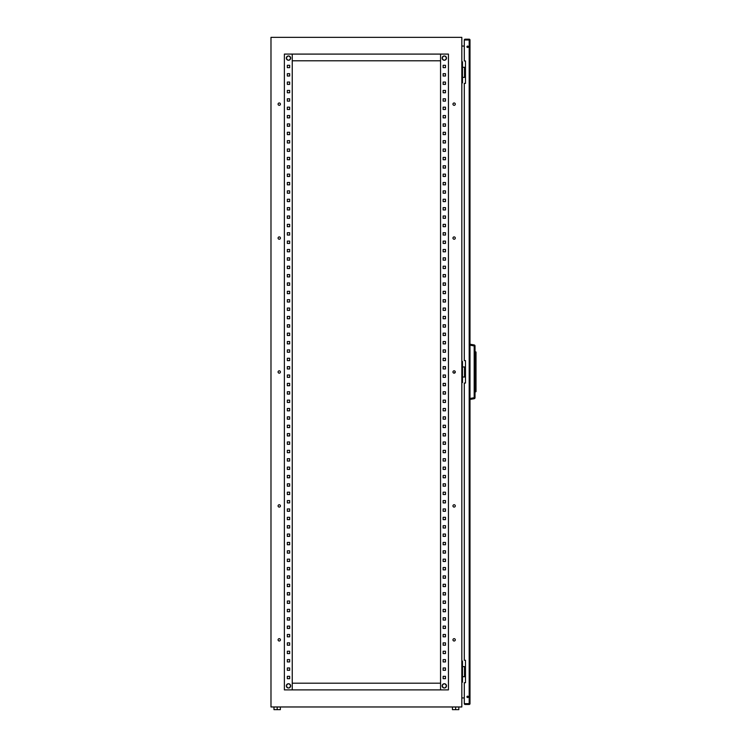 <?xml version="1.0" encoding="UTF-8"?>
<svg xmlns="http://www.w3.org/2000/svg" width="747" height="747" viewBox="0 0 747 747"><rect width="100%" height="100%" fill="white"/><g stroke="black" fill="none" stroke-linecap="round" stroke-linejoin="round"><path stroke-width="1.12" d="M286.344 58.107A2.148 2.148 0 0 1 288.491 55.96A2.148 2.148 0 0 1 290.639 58.107A2.148 2.148 0 0 1 288.491 60.255A2.148 2.148 0 0 1 286.344 58.107C287.763 55.297 289.22 55.297 290.667 58.107C289.22 60.918 287.763 60.918 286.316 58.107M286.344 685.877A2.148 2.148 0 0 1 288.491 683.729A2.148 2.148 0 0 1 290.639 685.877A2.148 2.148 0 0 1 288.491 688.024A2.148 2.148 0 0 1 286.344 685.877C287.763 683.075 289.22 683.075 290.667 685.877C289.22 688.687 287.763 688.687 286.316 685.877M444.316 688.024A2.148 2.148 0 0 0 446.463 685.877A2.148 2.148 0 0 0 444.316 683.729A2.148 2.148 0 0 0 442.159 685.877A2.148 2.148 0 0 0 444.316 688.024M444.316 60.255A2.148 2.148 0 0 0 446.463 58.107A2.148 2.148 0 0 0 444.316 55.96A2.148 2.148 0 0 0 442.159 58.107A2.148 2.148 0 0 0 444.316 60.255M465.418 77.361L465.474 67.314M465.418 377.011L465.474 366.973M465.418 676.67L465.474 666.623M280.424 639.843A1.167 1.167 0 0 0 279.247 638.666A1.167 1.167 0 0 0 278.08 639.843A1.167 1.167 0 0 0 279.247 641.01A1.167 1.167 0 0 0 280.424 639.843M455.296 639.843A1.167 1.167 0 0 0 454.12 638.666A1.167 1.167 0 0 0 452.953 639.843A1.167 1.167 0 0 0 454.12 641.01A1.167 1.167 0 0 0 455.296 639.843M280.424 505.915A1.167 1.167 0 0 0 279.247 504.748A1.167 1.167 0 0 0 278.08 505.915A1.167 1.167 0 0 0 279.247 507.092A1.167 1.167 0 0 0 280.424 505.915M455.296 505.915A1.167 1.167 0 0 0 454.12 504.748A1.167 1.167 0 0 0 452.953 505.915A1.167 1.167 0 0 0 454.12 507.092A1.167 1.167 0 0 0 455.296 505.915M280.424 371.997A1.167 1.167 0 0 0 279.247 370.82A1.167 1.167 0 0 0 278.08 371.997A1.167 1.167 0 0 0 279.247 373.164A1.167 1.167 0 0 0 280.424 371.997M455.296 371.997A1.167 1.167 0 0 0 454.12 370.82A1.167 1.167 0 0 0 452.953 371.997A1.167 1.167 0 0 0 454.12 373.164A1.167 1.167 0 0 0 455.296 371.997M280.424 238.069A1.167 1.167 0 0 0 279.247 236.902A1.167 1.167 0 0 0 278.08 238.069A1.167 1.167 0 0 0 279.247 239.245A1.167 1.167 0 0 0 280.424 238.069M455.296 238.069A1.167 1.167 0 0 0 454.12 236.902A1.167 1.167 0 0 0 452.953 238.069A1.167 1.167 0 0 0 454.12 239.245A1.167 1.167 0 0 0 455.296 238.069M280.424 104.141A1.167 1.167 0 0 0 279.247 102.974A1.167 1.167 0 0 0 278.08 104.141A1.167 1.167 0 0 0 279.247 105.318A1.167 1.167 0 0 0 280.424 104.141M455.296 104.141A1.167 1.167 0 0 0 454.12 102.974A1.167 1.167 0 0 0 452.953 104.141A1.167 1.167 0 0 0 454.12 105.318A1.167 1.167 0 0 0 455.296 104.141M461.823 706.97L270.984 706.97L270.984 37.35L461.823 37.35L461.823 706.97M461.823 61.796L462.496 61.796L462.496 82.88L461.823 82.88M461.823 361.445L462.496 361.445L462.496 382.539L461.823 382.539M461.823 661.104L462.496 661.104L462.496 682.198L461.823 682.198M464.298 46.053L461.823 46.053M461.823 697.931L464.298 697.931M443.139 676.334L445.483 676.334L445.483 678.678L443.139 678.678L443.139 676.334L445.483 676.334L445.483 678.678L443.139 678.678L443.139 676.334M443.139 667.967L445.483 667.967L445.483 670.311L443.139 670.311L443.139 667.967L445.483 667.967L445.483 670.311L443.139 670.311L443.139 667.967M443.139 659.592L445.483 659.592L445.483 661.935L443.139 661.935L443.139 659.592L445.483 659.592L445.483 661.935L443.139 661.935L443.139 659.592M443.139 651.225L445.483 651.225L445.483 653.569L443.139 653.569L443.139 651.225L445.483 651.225L445.483 653.569L443.139 653.569L443.139 651.225M443.139 642.859L445.483 642.859L445.483 645.203L443.139 645.203L443.139 642.859L445.483 642.859L445.483 645.203L443.139 645.203L443.139 642.859M443.139 634.483L445.483 634.483L445.483 636.827L443.139 636.827L443.139 634.483L445.483 634.483L445.483 636.827L443.139 636.827L443.139 634.483M443.139 626.117L445.483 626.117L445.483 628.46L443.139 628.46L443.139 626.117L445.483 626.117L445.483 628.46L443.139 628.46L443.139 626.117M443.139 617.741L445.483 617.741L445.483 620.085L443.139 620.085L443.139 617.741L445.483 617.741L445.483 620.085L443.139 620.085L443.139 617.741M443.139 609.375L445.483 609.375L445.483 611.718L443.139 611.718L443.139 609.375L445.483 609.375L445.483 611.718L443.139 611.718L443.139 609.375M443.139 601.008L445.483 601.008L445.483 603.352L443.139 603.352L443.139 601.008L445.483 601.008L445.483 603.352L443.139 603.352L443.139 601.008M443.139 592.632L445.483 592.632L445.483 594.976L443.139 594.976L443.139 592.632L445.483 592.632L445.483 594.976L443.139 594.976L443.139 592.632M443.139 584.266L445.483 584.266L445.483 586.61L443.139 586.61L443.139 584.266L445.483 584.266L445.483 586.61L443.139 586.61L443.139 584.266M443.139 575.89L445.483 575.89L445.483 578.234L443.139 578.234L443.139 575.89L445.483 575.89L445.483 578.234L443.139 578.234L443.139 575.89M443.139 567.524L445.483 567.524L445.483 569.868L443.139 569.868L443.139 567.524L445.483 567.524L445.483 569.868L443.139 569.868L443.139 567.524M443.139 559.148L445.483 559.148L445.483 561.492L443.139 561.492L443.139 559.148L445.483 559.148L445.483 561.492L443.139 561.492L443.139 559.148M443.139 550.782L445.483 550.782L445.483 553.125L443.139 553.125L443.139 550.782L445.483 550.782L445.483 553.125L443.139 553.125L443.139 550.782M443.139 542.415L445.483 542.415L445.483 544.759L443.139 544.759L443.139 542.415L445.483 542.415L445.483 544.759L443.139 544.759L443.139 542.415M443.139 534.04L445.483 534.04L445.483 536.383L443.139 536.383L443.139 534.04L445.483 534.04L445.483 536.383L443.139 536.383L443.139 534.04M443.139 525.673L445.483 525.673L445.483 528.017L443.139 528.017L443.139 525.673L445.483 525.673L445.483 528.017L443.139 528.017L443.139 525.673M443.139 517.298L445.483 517.298L445.483 519.641L443.139 519.641L443.139 517.298L445.483 517.298L445.483 519.641L443.139 519.641L443.139 517.298M443.139 508.931L445.483 508.931L445.483 511.275L443.139 511.275L443.139 508.931L445.483 508.931L445.483 511.275L443.139 511.275L443.139 508.931M443.139 500.565L445.483 500.565L445.483 502.908L443.139 502.908L443.139 500.565L445.483 500.565L445.483 502.908L443.139 502.908L443.139 500.565M443.139 492.189L445.483 492.189L445.483 494.533L443.139 494.533L443.139 492.189L445.483 492.189L445.483 494.533L443.139 494.533L443.139 492.189M443.139 483.823L445.483 483.823L445.483 486.166L443.139 486.166L443.139 483.823L445.483 483.823L445.483 486.166L443.139 486.166L443.139 483.823M443.139 475.447L445.483 475.447L445.483 477.791L443.139 477.791L443.139 475.447L445.483 475.447L445.483 477.791L443.139 477.791L443.139 475.447M443.139 467.08L445.483 467.08L445.483 469.424L443.139 469.424L443.139 467.08L445.483 467.08L445.483 469.424L443.139 469.424L443.139 467.08M443.139 458.705L445.483 458.705L445.483 461.048L443.139 461.048L443.139 458.705L445.483 458.705L445.483 461.048L443.139 461.048L443.139 458.705M443.139 450.338L445.483 450.338L445.483 452.682L443.139 452.682L443.139 450.338L445.483 450.338L445.483 452.682L443.139 452.682L443.139 450.338M443.139 441.972L445.483 441.972L445.483 444.316L443.139 444.316L443.139 441.972L445.483 441.972L445.483 444.316L443.139 444.316L443.139 441.972M443.139 433.596L445.483 433.596L445.483 435.94L443.139 435.94L443.139 433.596L445.483 433.596L445.483 435.94L443.139 435.94L443.139 433.596M443.139 425.23L445.483 425.23L445.483 427.573L443.139 427.573L443.139 425.23L445.483 425.23L445.483 427.573L443.139 427.573L443.139 425.23M443.139 416.854L445.483 416.854L445.483 419.198L443.139 419.198L443.139 416.854L445.483 416.854L445.483 419.198L443.139 419.198L443.139 416.854M443.139 408.488L445.483 408.488L445.483 410.831L443.139 410.831L443.139 408.488L445.483 408.488L445.483 410.831L443.139 410.831L443.139 408.488M443.139 400.121L445.483 400.121L445.483 402.465L443.139 402.465L443.139 400.121L445.483 400.121L445.483 402.465L443.139 402.465L443.139 400.121M443.139 391.745L445.483 391.745L445.483 394.089L443.139 394.089L443.139 391.745L445.483 391.745L445.483 394.089L443.139 394.089L443.139 391.745M443.139 383.379L445.483 383.379L445.483 385.723L443.139 385.723L443.139 383.379L445.483 383.379L445.483 385.723L443.139 385.723L443.139 383.379M443.139 375.003L445.483 375.003L445.483 377.347L443.139 377.347L443.139 375.003L445.483 375.003L445.483 377.347L443.139 377.347L443.139 375.003M443.139 366.637L445.483 366.637L445.483 368.981L443.139 368.981L443.139 366.637L445.483 366.637L445.483 368.981L443.139 368.981L443.139 366.637M443.139 358.271L445.483 358.271L445.483 360.614L443.139 360.614L443.139 358.271L445.483 358.271L445.483 360.614L443.139 360.614L443.139 358.271M443.139 349.895L445.483 349.895L445.483 352.239L443.139 352.239L443.139 349.895L445.483 349.895L445.483 352.239L443.139 352.239L443.139 349.895M443.139 341.528L445.483 341.528L445.483 343.872L443.139 343.872L443.139 341.528L445.483 341.528L445.483 343.872L443.139 343.872L443.139 341.528M443.139 333.153L445.483 333.153L445.483 335.496L443.139 335.496L443.139 333.153L445.483 333.153L445.483 335.496L443.139 335.496L443.139 333.153M443.139 324.786L445.483 324.786L445.483 327.13L443.139 327.13L443.139 324.786L445.483 324.786L445.483 327.13L443.139 327.13L443.139 324.786M443.139 316.411L445.483 316.411L445.483 318.754L443.139 318.754L443.139 316.411L445.483 316.411L445.483 318.754L443.139 318.754L443.139 316.411M443.139 308.044L445.483 308.044L445.483 310.388L443.139 310.388L443.139 308.044L445.483 308.044L445.483 310.388L443.139 310.388L443.139 308.044M443.139 299.678L445.483 299.678L445.483 302.021L443.139 302.021L443.139 299.678L445.483 299.678L445.483 302.021L443.139 302.021L443.139 299.678M443.139 291.302L445.483 291.302L445.483 293.646L443.139 293.646L443.139 291.302L445.483 291.302L445.483 293.646L443.139 293.646L443.139 291.302M443.139 282.936L445.483 282.936L445.483 285.279L443.139 285.279L443.139 282.936L445.483 282.936L445.483 285.279L443.139 285.279L443.139 282.936M443.139 274.56L445.483 274.56L445.483 276.904L443.139 276.904L443.139 274.56L445.483 274.56L445.483 276.904L443.139 276.904L443.139 274.56M443.139 266.193L445.483 266.193L445.483 268.537L443.139 268.537L443.139 266.193L445.483 266.193L445.483 268.537L443.139 268.537L443.139 266.193M443.139 257.827L445.483 257.827L445.483 260.171L443.139 260.171L443.139 257.827L445.483 257.827L445.483 260.171L443.139 260.171L443.139 257.827M443.139 249.451L445.483 249.451L445.483 251.795L443.139 251.795L443.139 249.451L445.483 249.451L445.483 251.795L443.139 251.795L443.139 249.451M443.139 241.085L445.483 241.085L445.483 243.429L443.139 243.429L443.139 241.085L445.483 241.085L445.483 243.429L443.139 243.429L443.139 241.085M443.139 232.709L445.483 232.709L445.483 235.053L443.139 235.053L443.139 232.709L445.483 232.709L445.483 235.053L443.139 235.053L443.139 232.709M443.139 224.343L445.483 224.343L445.483 226.686L443.139 226.686L443.139 224.343L445.483 224.343L445.483 226.686L443.139 226.686L443.139 224.343M443.139 215.967L445.483 215.967L445.483 218.311L443.139 218.311L443.139 215.967L445.483 215.967L445.483 218.311L443.139 218.311L443.139 215.967M443.139 207.601L445.483 207.601L445.483 209.944L443.139 209.944L443.139 207.601L445.483 207.601L445.483 209.944L443.139 209.944L443.139 207.601M443.139 199.234L445.483 199.234L445.483 201.578L443.139 201.578L443.139 199.234L445.483 199.234L445.483 201.578L443.139 201.578L443.139 199.234M443.139 190.858L445.483 190.858L445.483 193.202L443.139 193.202L443.139 190.858L445.483 190.858L445.483 193.202L443.139 193.202L443.139 190.858M443.139 182.492L445.483 182.492L445.483 184.836L443.139 184.836L443.139 182.492L445.483 182.492L445.483 184.836L443.139 184.836L443.139 182.492M443.139 174.116L445.483 174.116L445.483 176.46L443.139 176.46L443.139 174.116L445.483 174.116L445.483 176.46L443.139 176.46L443.139 174.116M443.139 165.75L445.483 165.75L445.483 168.094L443.139 168.094L443.139 165.75L445.483 165.75L445.483 168.094L443.139 168.094L443.139 165.75M443.139 157.384L445.483 157.384L445.483 159.727L443.139 159.727L443.139 157.384L445.483 157.384L445.483 159.727L443.139 159.727L443.139 157.384M443.139 149.008L445.483 149.008L445.483 151.352L443.139 151.352L443.139 149.008L445.483 149.008L445.483 151.352L443.139 151.352L443.139 149.008M443.139 140.641L445.483 140.641L445.483 142.985L443.139 142.985L443.139 140.641L445.483 140.641L445.483 142.985L443.139 142.985L443.139 140.641M443.139 132.266L445.483 132.266L445.483 134.609L443.139 134.609L443.139 132.266L445.483 132.266L445.483 134.609L443.139 134.609L443.139 132.266M443.139 123.899L445.483 123.899L445.483 126.243L443.139 126.243L443.139 123.899L445.483 123.899L445.483 126.243L443.139 126.243L443.139 123.899M443.139 115.533L445.483 115.533L445.483 117.877L443.139 117.877L443.139 115.533L445.483 115.533L445.483 117.877L443.139 117.877L443.139 115.533M443.139 107.157L445.483 107.157L445.483 109.501L443.139 109.501L443.139 107.157L445.483 107.157L445.483 109.501L443.139 109.501L443.139 107.157M443.139 98.791L445.483 98.791L445.483 101.134L443.139 101.134L443.139 98.791L445.483 98.791L445.483 101.134L443.139 101.134L443.139 98.791M443.139 90.415L445.483 90.415L445.483 92.759L443.139 92.759L443.139 90.415L445.483 90.415L445.483 92.759L443.139 92.759L443.139 90.415M443.139 82.049L445.483 82.049L445.483 84.392L443.139 84.392L443.139 82.049L445.483 82.049L445.483 84.392L443.139 84.392L443.139 82.049M443.139 73.673L445.483 73.673L445.483 76.017L443.139 76.017L443.139 73.673L445.483 73.673L445.483 76.017L443.139 76.017L443.139 73.673M443.139 65.306L445.483 65.306L445.483 67.65L443.139 67.65L443.139 65.306L445.483 65.306L445.483 67.65L443.139 67.65L443.139 65.306M289.668 676.334L289.668 678.678L287.324 678.678L287.324 676.334L289.668 676.334L289.668 678.678L287.324 678.678L287.324 676.334L289.668 676.334M289.668 667.967L289.668 670.311L287.324 670.311L287.324 667.967L289.668 667.967L289.668 670.311L287.324 670.311L287.324 667.967L289.668 667.967M289.668 659.592L289.668 661.935L287.324 661.935L287.324 659.592L289.668 659.592L289.668 661.935L287.324 661.935L287.324 659.592L289.668 659.592M289.668 651.225L289.668 653.569L287.324 653.569L287.324 651.225L289.668 651.225L289.668 653.569L287.324 653.569L287.324 651.225L289.668 651.225M289.668 642.859L289.668 645.203L287.324 645.203L287.324 642.859L289.668 642.859L289.668 645.203L287.324 645.203L287.324 642.859L289.668 642.859M289.668 634.483L289.668 636.827L287.324 636.827L287.324 634.483L289.668 634.483L289.668 636.827L287.324 636.827L287.324 634.483L289.668 634.483M289.668 626.117L289.668 628.46L287.324 628.46L287.324 626.117L289.668 626.117L289.668 628.46L287.324 628.46L287.324 626.117L289.668 626.117M289.668 617.741L289.668 620.085L287.324 620.085L287.324 617.741L289.668 617.741L289.668 620.085L287.324 620.085L287.324 617.741L289.668 617.741M289.668 609.375L289.668 611.718L287.324 611.718L287.324 609.375L289.668 609.375L289.668 611.718L287.324 611.718L287.324 609.375L289.668 609.375M289.668 601.008L289.668 603.352L287.324 603.352L287.324 601.008L289.668 601.008L289.668 603.352L287.324 603.352L287.324 601.008L289.668 601.008M289.668 592.632L289.668 594.976L287.324 594.976L287.324 592.632L289.668 592.632L289.668 594.976L287.324 594.976L287.324 592.632L289.668 592.632M289.668 584.266L289.668 586.61L287.324 586.61L287.324 584.266L289.668 584.266L289.668 586.61L287.324 586.61L287.324 584.266L289.668 584.266M289.668 575.89L289.668 578.234L287.324 578.234L287.324 575.89L289.668 575.89L289.668 578.234L287.324 578.234L287.324 575.89L289.668 575.89M289.668 567.524L289.668 569.868L287.324 569.868L287.324 567.524L289.668 567.524L289.668 569.868L287.324 569.868L287.324 567.524L289.668 567.524M289.668 559.148L289.668 561.492L287.324 561.492L287.324 559.148L289.668 559.148L289.668 561.492L287.324 561.492L287.324 559.148L289.668 559.148M289.668 550.782L289.668 553.125L287.324 553.125L287.324 550.782L289.668 550.782L289.668 553.125L287.324 553.125L287.324 550.782L289.668 550.782M289.668 542.415L289.668 544.759L287.324 544.759L287.324 542.415L289.668 542.415L289.668 544.759L287.324 544.759L287.324 542.415L289.668 542.415M289.668 534.04L289.668 536.383L287.324 536.383L287.324 534.04L289.668 534.04L289.668 536.383L287.324 536.383L287.324 534.04L289.668 534.04M289.668 525.673L289.668 528.017L287.324 528.017L287.324 525.673L289.668 525.673L289.668 528.017L287.324 528.017L287.324 525.673L289.668 525.673M289.668 517.298L289.668 519.641L287.324 519.641L287.324 517.298L289.668 517.298L289.668 519.641L287.324 519.641L287.324 517.298L289.668 517.298M289.668 508.931L289.668 511.275L287.324 511.275L287.324 508.931L289.668 508.931L289.668 511.275L287.324 511.275L287.324 508.931L289.668 508.931M289.668 500.565L289.668 502.908L287.324 502.908L287.324 500.565L289.668 500.565L289.668 502.908L287.324 502.908L287.324 500.565L289.668 500.565M289.668 492.189L289.668 494.533L287.324 494.533L287.324 492.189L289.668 492.189L289.668 494.533L287.324 494.533L287.324 492.189L289.668 492.189M289.668 483.823L289.668 486.166L287.324 486.166L287.324 483.823L289.668 483.823L289.668 486.166L287.324 486.166L287.324 483.823L289.668 483.823M289.668 475.447L289.668 477.791L287.324 477.791L287.324 475.447L289.668 475.447L289.668 477.791L287.324 477.791L287.324 475.447L289.668 475.447M289.668 467.08L289.668 469.424L287.324 469.424L287.324 467.08L289.668 467.08L289.668 469.424L287.324 469.424L287.324 467.08L289.668 467.08M289.668 458.705L289.668 461.048L287.324 461.048L287.324 458.705L289.668 458.705L289.668 461.048L287.324 461.048L287.324 458.705L289.668 458.705M289.668 450.338L289.668 452.682L287.324 452.682L287.324 450.338L289.668 450.338L289.668 452.682L287.324 452.682L287.324 450.338L289.668 450.338M289.668 441.972L289.668 444.316L287.324 444.316L287.324 441.972L289.668 441.972L289.668 444.316L287.324 444.316L287.324 441.972L289.668 441.972M289.668 433.596L289.668 435.94L287.324 435.94L287.324 433.596L289.668 433.596L289.668 435.94L287.324 435.94L287.324 433.596L289.668 433.596M289.668 425.23L289.668 427.573L287.324 427.573L287.324 425.23L289.668 425.23L289.668 427.573L287.324 427.573L287.324 425.23L289.668 425.23M289.668 416.854L289.668 419.198L287.324 419.198L287.324 416.854L289.668 416.854L289.668 419.198L287.324 419.198L287.324 416.854L289.668 416.854M289.668 408.488L289.668 410.831L287.324 410.831L287.324 408.488L289.668 408.488L289.668 410.831L287.324 410.831L287.324 408.488L289.668 408.488M289.668 400.121L289.668 402.465L287.324 402.465L287.324 400.121L289.668 400.121L289.668 402.465L287.324 402.465L287.324 400.121L289.668 400.121M289.668 391.745L289.668 394.089L287.324 394.089L287.324 391.745L289.668 391.745L289.668 394.089L287.324 394.089L287.324 391.745L289.668 391.745M289.668 383.379L289.668 385.723L287.324 385.723L287.324 383.379L289.668 383.379L289.668 385.723L287.324 385.723L287.324 383.379L289.668 383.379M289.668 375.003L289.668 377.347L287.324 377.347L287.324 375.003L289.668 375.003L289.668 377.347L287.324 377.347L287.324 375.003L289.668 375.003M289.668 366.637L289.668 368.981L287.324 368.981L287.324 366.637L289.668 366.637L289.668 368.981L287.324 368.981L287.324 366.637L289.668 366.637M289.668 358.271L289.668 360.614L287.324 360.614L287.324 358.271L289.668 358.271L289.668 360.614L287.324 360.614L287.324 358.271L289.668 358.271M289.668 349.895L289.668 352.239L287.324 352.239L287.324 349.895L289.668 349.895L289.668 352.239L287.324 352.239L287.324 349.895L289.668 349.895M289.668 341.528L289.668 343.872L287.324 343.872L287.324 341.528L289.668 341.528L289.668 343.872L287.324 343.872L287.324 341.528L289.668 341.528M289.668 333.153L289.668 335.496L287.324 335.496L287.324 333.153L289.668 333.153L289.668 335.496L287.324 335.496L287.324 333.153L289.668 333.153M289.668 324.786L289.668 327.13L287.324 327.13L287.324 324.786L289.668 324.786L289.668 327.13L287.324 327.13L287.324 324.786L289.668 324.786M289.668 316.411L289.668 318.754L287.324 318.754L287.324 316.411L289.668 316.411L289.668 318.754L287.324 318.754L287.324 316.411L289.668 316.411M289.668 308.044L289.668 310.388L287.324 310.388L287.324 308.044L289.668 308.044L289.668 310.388L287.324 310.388L287.324 308.044L289.668 308.044M289.668 299.678L289.668 302.021L287.324 302.021L287.324 299.678L289.668 299.678L289.668 302.021L287.324 302.021L287.324 299.678L289.668 299.678M289.668 291.302L289.668 293.646L287.324 293.646L287.324 291.302L289.668 291.302L289.668 293.646L287.324 293.646L287.324 291.302L289.668 291.302M289.668 282.936L289.668 285.279L287.324 285.279L287.324 282.936L289.668 282.936L289.668 285.279L287.324 285.279L287.324 282.936L289.668 282.936M289.668 274.56L289.668 276.904L287.324 276.904L287.324 274.56L289.668 274.56L289.668 276.904L287.324 276.904L287.324 274.56L289.668 274.56M289.668 266.193L289.668 268.537L287.324 268.537L287.324 266.193L289.668 266.193L289.668 268.537L287.324 268.537L287.324 266.193L289.668 266.193M289.668 257.827L289.668 260.171L287.324 260.171L287.324 257.827L289.668 257.827L289.668 260.171L287.324 260.171L287.324 257.827L289.668 257.827M289.668 249.451L289.668 251.795L287.324 251.795L287.324 249.451L289.668 249.451L289.668 251.795L287.324 251.795L287.324 249.451L289.668 249.451M289.668 241.085L289.668 243.429L287.324 243.429L287.324 241.085L289.668 241.085L289.668 243.429L287.324 243.429L287.324 241.085L289.668 241.085M289.668 232.709L289.668 235.053L287.324 235.053L287.324 232.709L289.668 232.709L289.668 235.053L287.324 235.053L287.324 232.709L289.668 232.709M289.668 224.343L289.668 226.686L287.324 226.686L287.324 224.343L289.668 224.343L289.668 226.686L287.324 226.686L287.324 224.343L289.668 224.343M289.668 215.967L289.668 218.311L287.324 218.311L287.324 215.967L289.668 215.967L289.668 218.311L287.324 218.311L287.324 215.967L289.668 215.967M289.668 207.601L289.668 209.944L287.324 209.944L287.324 207.601L289.668 207.601L289.668 209.944L287.324 209.944L287.324 207.601L289.668 207.601M289.668 199.234L289.668 201.578L287.324 201.578L287.324 199.234L289.668 199.234L289.668 201.578L287.324 201.578L287.324 199.234L289.668 199.234M289.668 190.858L289.668 193.202L287.324 193.202L287.324 190.858L289.668 190.858L289.668 193.202L287.324 193.202L287.324 190.858L289.668 190.858M289.668 182.492L289.668 184.836L287.324 184.836L287.324 182.492L289.668 182.492L289.668 184.836L287.324 184.836L287.324 182.492L289.668 182.492M289.668 174.116L289.668 176.46L287.324 176.46L287.324 174.116L289.668 174.116L289.668 176.46L287.324 176.46L287.324 174.116L289.668 174.116M289.668 165.75L289.668 168.094L287.324 168.094L287.324 165.75L289.668 165.75L289.668 168.094L287.324 168.094L287.324 165.75L289.668 165.75M289.668 157.384L289.668 159.727L287.324 159.727L287.324 157.384L289.668 157.384L289.668 159.727L287.324 159.727L287.324 157.384L289.668 157.384M289.668 149.008L289.668 151.352L287.324 151.352L287.324 149.008L289.668 149.008L289.668 151.352L287.324 151.352L287.324 149.008L289.668 149.008M289.668 140.641L289.668 142.985L287.324 142.985L287.324 140.641L289.668 140.641L289.668 142.985L287.324 142.985L287.324 140.641L289.668 140.641M289.668 132.266L289.668 134.609L287.324 134.609L287.324 132.266L289.668 132.266L289.668 134.609L287.324 134.609L287.324 132.266L289.668 132.266M289.668 123.899L289.668 126.243L287.324 126.243L287.324 123.899L289.668 123.899L289.668 126.243L287.324 126.243L287.324 123.899L289.668 123.899M289.668 115.533L289.668 117.877L287.324 117.877L287.324 115.533L289.668 115.533L289.668 117.877L287.324 117.877L287.324 115.533L289.668 115.533M289.668 107.157L289.668 109.501L287.324 109.501L287.324 107.157L289.668 107.157L289.668 109.501L287.324 109.501L287.324 107.157L289.668 107.157M289.668 98.791L289.668 101.134L287.324 101.134L287.324 98.791L289.668 98.791L289.668 101.134L287.324 101.134L287.324 98.791L289.668 98.791M289.668 90.415L289.668 92.759L287.324 92.759L287.324 90.415L289.668 90.415L289.668 92.759L287.324 92.759L287.324 90.415L289.668 90.415M289.668 82.049L289.668 84.392L287.324 84.392L287.324 82.049L289.668 82.049L289.668 84.392L287.324 84.392L287.324 82.049L289.668 82.049M289.668 73.673L289.668 76.017L287.324 76.017L287.324 73.673L289.668 73.673L289.668 76.017L287.324 76.017L287.324 73.673L289.668 73.673M289.668 65.306L289.668 67.65L287.324 67.65L287.324 65.306L289.668 65.306L289.668 67.65L287.324 67.65L287.324 65.306L289.668 65.306M448.433 689.892L448.433 54.092L284.374 54.092L284.374 689.892L448.433 689.892M440.562 689.892L440.562 54.092M292.245 689.892L292.245 54.092M440.562 60.787L292.245 60.787M440.562 683.197L292.245 683.197M465.418 666.623L462.496 666.623M465.474 676.67L464.541 676.67L464.541 666.623M464.541 676.67L462.496 676.67M465.418 366.973L462.496 366.973M465.474 377.011L464.541 377.011L464.541 366.973M464.541 377.011L462.496 377.011M465.418 67.314L462.496 67.314M465.474 77.361L464.541 77.361L464.541 67.314M464.541 77.361L462.496 77.361M458.807 706.97L458.807 709.65L452.449 709.65L452.449 706.97M455.633 709.65L455.633 706.97M280.358 706.97L280.358 709.65L277.174 709.65L277.174 706.97M277.174 709.65L273.99 709.65L273.99 706.97M469.191 704.458L465.101 704.458L469.191 704.458A0.803 0.803 0 0 0 469.994 703.655L464.298 703.655L464.298 682.702L465.474 682.702L465.474 660.264L464.298 660.264L464.298 383.043L465.474 383.043L465.474 360.614L464.298 360.614L464.298 83.384L465.474 83.384L465.474 60.955L464.298 60.955L464.298 39.993L469.994 39.993L469.994 703.655L464.298 703.655A0.803 0.803 0 0 0 465.101 704.458L469.191 704.458A0.803 0.803 0 0 0 469.994 703.655L469.994 39.993A0.803 0.803 0 0 0 469.191 39.189L465.101 39.189A0.803 0.803 0 0 0 464.298 39.993L469.994 39.993A0.803 0.803 0 0 0 469.191 39.189L465.101 39.189A0.803 0.803 0 0 0 464.298 39.993L464.298 60.955L465.474 60.955L465.474 83.384L464.298 83.384L464.298 360.614L465.474 360.614L465.474 383.043L464.298 383.043L464.298 660.264L465.474 660.264L465.474 682.702L464.298 682.702L464.298 703.655A0.803 0.803 0 0 0 465.101 704.458M469.527 703.655L464.774 703.655L469.191 703.991M468.35 696.858A0.7 0.7 0 0 0 467.65 696.157A0.7 0.7 0 0 0 466.95 696.858A0.7 0.7 0 0 0 467.65 697.567A0.7 0.7 0 0 0 468.35 696.858A0.7 0.7 0 0 0 467.65 696.157A0.7 0.7 0 0 0 466.95 696.858A0.7 0.7 0 0 0 467.65 697.567A0.7 0.7 0 0 0 468.35 696.858M468.35 46.79A0.7 0.7 0 0 0 467.65 46.09A0.7 0.7 0 0 0 466.95 46.79A0.7 0.7 0 0 0 467.65 47.491A0.7 0.7 0 0 0 468.35 46.79A0.7 0.7 0 0 0 467.65 46.09A0.7 0.7 0 0 0 466.95 46.79A0.7 0.7 0 0 0 467.65 47.491A0.7 0.7 0 0 0 468.35 46.79M469.527 39.656L464.774 39.993L469.527 39.656M465.474 666.296L465.474 665.82M465.474 677.137L465.176 676.67M465.474 366.637L465.474 366.17M465.474 377.487L465.176 377.011M465.474 66.978L465.474 66.511M465.474 77.828L465.176 77.361M469.191 39.189L465.101 39.189M476.016 388.571L476.016 352.052L476.016 391.596L476.016 388.571L475.017 388.571L475.017 397.721L474.186 397.721L474.186 345.936L469.994 345.189M475.017 391.914L475.876 391.764L475.876 351.893L475.017 351.734L475.017 345.936L475.017 397.721A1.008 1.008 0 0 1 474.186 398.711L469.994 399.449L474.186 398.711A1.008 1.008 0 0 0 475.017 397.721A1.008 1.008 0 0 1 474.186 398.711L474.186 397.721L469.994 398.459M469.994 344.208L474.186 344.946L474.186 345.936L475.017 345.936A1.008 1.008 0 0 0 474.186 344.946A1.008 1.008 0 0 1 475.017 345.936A1.008 1.008 0 0 0 474.186 344.946M454.662 372.464L455.194 372.464L454.662 373.033M469.191 703.655L469.191 39.993L469.191 703.655M476.016 355.086L475.017 355.086M446.491 685.877C445.035 688.687 443.587 688.687 442.14 685.877C443.587 683.075 445.035 683.075 446.491 685.877M446.491 58.107C445.035 60.918 443.587 60.918 442.14 58.107C443.587 55.297 445.035 55.297 446.491 58.107"/></g></svg>
